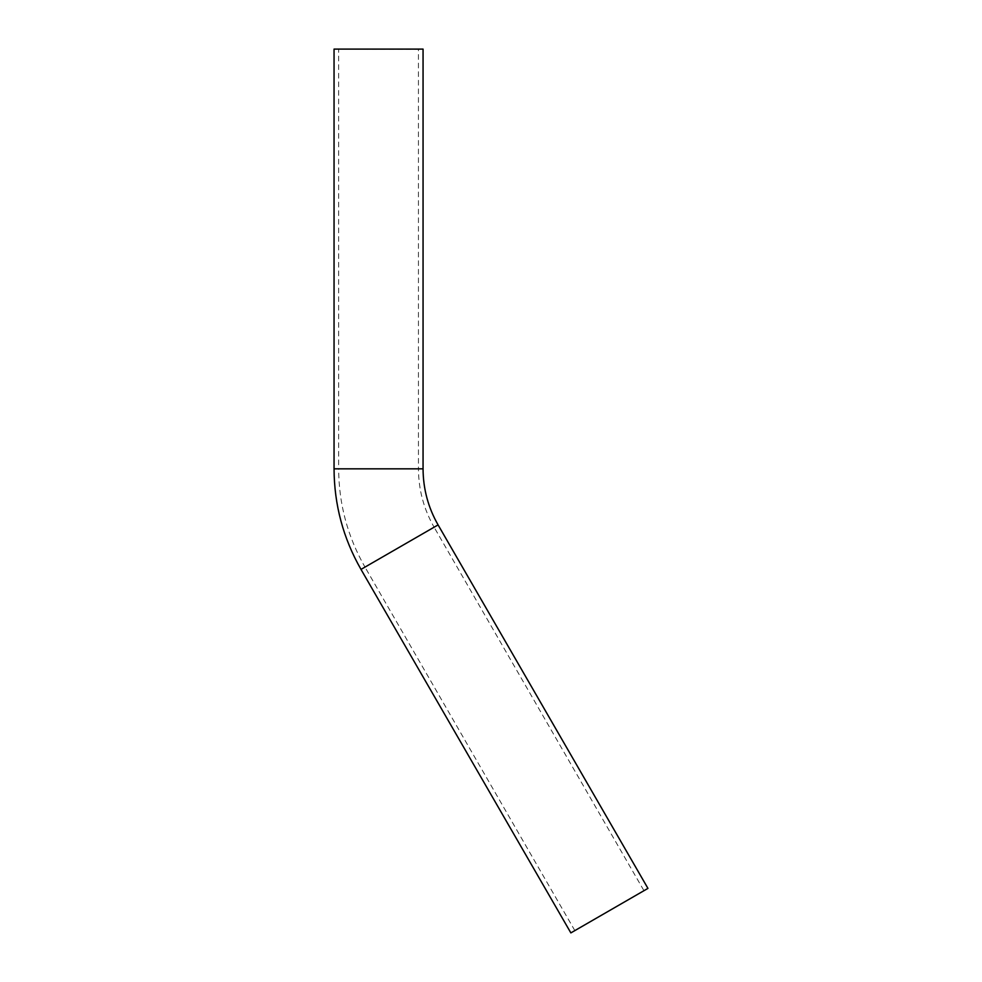 <?xml version="1.0" encoding="UTF-8"?>
<svg xmlns="http://www.w3.org/2000/svg" width="982" height="982" viewBox="0 0 982 982"><rect width="100%" height="100%" fill="white"/><g stroke="black" fill="none" stroke-linecap="round" stroke-linejoin="round"><path stroke-width="0.74" stroke-dasharray="4.91 3.68" d="M419.633 49.284L338.655 49.1L419.805 49.1L418.344 49.1L419.805 49.284L418.442 49.1L418.455 468.831L338.655 468.831C338.815 503.889 347.591 536.651 364.985 567.105L434.093 527.199L643.959 890.699L574.851 930.592L643.959 890.699M334.052 49.1L423.058 49.1M570.861 932.9L647.948 888.391M574.851 930.592L364.985 567.105L434.093 527.199C423.77 509.118 418.553 489.662 418.455 468.831L338.655 468.831L338.655 49.1M418.467 49.284L419.474 49.284L418.357 49.1M418.357 49.284L419.596 49.1M360.995 569.4L438.082 524.904M334.052 468.831L423.058 468.831"/><path stroke-width="1.47" d="M438.082 524.904C428.164 507.522 423.156 488.84 423.058 468.831L423.058 49.1L334.052 49.1L334.052 468.831C334.211 504.711 343.197 538.246 360.995 569.4L570.861 932.9L647.948 888.391L438.082 524.904L360.995 569.4M423.058 468.831L334.052 468.831"/></g></svg>
